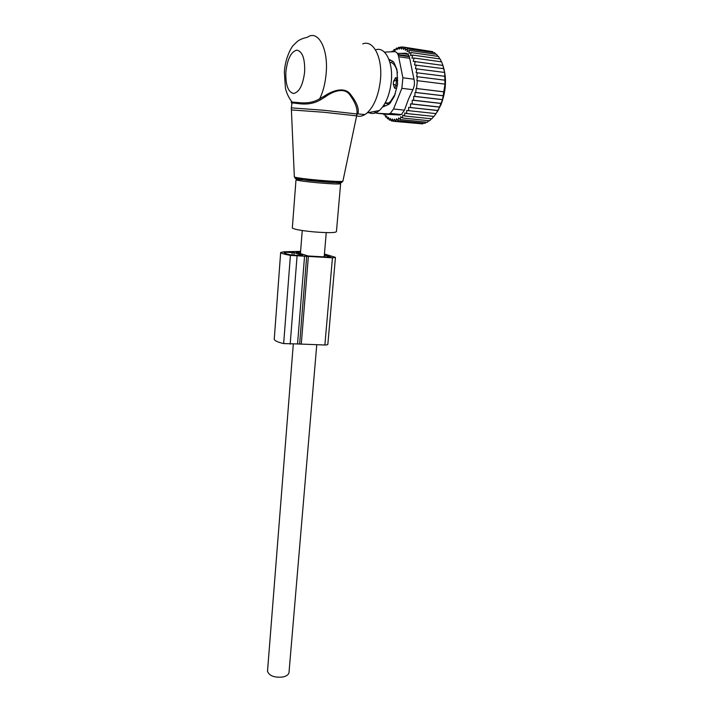 <?xml version="1.0" encoding="UTF-8"?>
<svg xmlns="http://www.w3.org/2000/svg" width="713" height="713" viewBox="0 0 713 713"><rect width="100%" height="100%" fill="white"/><g stroke="black" fill="none" stroke-linecap="round" stroke-linejoin="round"><path stroke-width="1.07" d="M340.609 183.785L336.456 231.493C336.037 232.866 328.586 232.999 314.121 231.912C301.581 230.7 294.309 229.399 292.321 228.017L292.348 227.643M368.728 112.609C372.141 114.249 375.689 113.545 379.361 110.497C385.697 104.561 389.663 94.981 391.259 81.745C393.416 62.272 385.109 46.042 375.493 49.883M294.326 176.717L294.344 177.02C297.027 177.885 305.03 178.936 318.337 180.184C333.737 181.476 341.928 181.797 342.908 181.147L356.643 115.862C359.316 116.718 362.088 116.281 364.931 114.552L367.115 112.93C374.191 106.201 378.63 95.275 380.412 80.141C382.81 57.842 373.434 39.375 362.712 43.903M325.101 96.986L320.458 99.838L319.772 98.679C323.167 91.54 325.297 83.127 326.153 73.439C328.541 48.502 317.945 29.224 307.267 37.361C303.132 38.154 299.825 39.518 297.339 41.452L293.435 45.24C292.089 46.167 285.147 57.263 284.353 72.2L285.458 88.314C287.25 95.979 291.421 101.558 292.58 102.316L292.58 102.316C296.073 101.576 308.355 105.782 319.772 98.679L324.558 95.97L325.101 96.986C333.675 90.658 345.172 87.031 350.27 95.506C355.439 102.797 357.65 108.929 356.901 113.893M320.458 99.838C306.43 108.073 292.482 101.21 291.644 103.51L292.588 102.307C291.029 102.717 290.761 102.422 291.786 101.451M356.874 113.973L324.014 110.283L291.323 107.859L292.036 102.877M324.558 95.97C333.434 89.918 345.44 86.612 350.876 94.856C356.384 101.959 358.826 107.895 358.202 112.672L356.963 113.572M356.776 114.909L358.202 112.672M316.741 344.94L289.059 671.851C289.059 674.275 287.054 675.977 283.043 676.967C274.585 677.867 269.407 675.986 267.509 671.334L267.58 670.336M442.942 65.418L441.57 61.871L414.101 58.047L413.273 61.345L442.942 65.418M430.679 51.345L403.121 47.022L401.25 49.063L400.893 46.889L399.137 49.17L398.638 47.245L397.007 49.732L396.375 48.101L394.886 50.757L394.137 49.429L393.032 51.737M433.29 52.548L432.55 51.612L405.287 47.664L403.308 49.438L403.121 47.022M435.679 54.224L434.672 52.753L407.355 48.805L405.305 50.284L405.287 47.664M437.835 56.354L436.659 54.366L409.298 50.436L407.185 51.594L407.355 48.805M439.761 58.903L438.486 56.443L411.089 52.539L408.941 53.359L409.298 50.436M441.436 61.853L440.135 58.956L412.693 55.088L410.536 55.552L411.089 52.539M385.029 114.107L385.617 116.977L386.651 115.916L387.426 118.741L388.425 117.36L389.369 120.051L390.314 118.385L391.428 120.916L392.302 118.964L393.585 121.299L394.351 119.098L395.795 121.201L396.455 118.768L398.041 120.622L398.576 117.975L400.287 119.552L400.679 116.736L402.515 118.002L402.756 115.06L404.69 115.996L404.752 112.957L406.775 113.554L406.66 110.453L408.745 110.693L408.611 107.351L438.04 110.577L442.532 99.668L444.992 84.152L444.68 72.619L442.764 65.15M435.777 114.009L440.937 104.838C446.329 90.56 446.908 77.182 442.675 64.696M412.693 55.088L411.954 58.145L414.101 58.047M409.182 56.122L397.988 54.553M409.369 56.684L398.219 55.124M391.713 51.799L391.954 51.211L393.193 51.389M408.121 54.375L400.804 53.341M395.51 49.625L394.137 49.429M397.925 48.324L396.375 48.101M400.412 47.504L398.638 47.245M402.97 47.183L400.893 46.889M415.278 61.371L414.467 64.936L443.709 68.689M416.196 64.963L415.429 68.724L444.377 72.423M416.864 68.76L416.151 72.664L444.787 76.3M417.274 72.699L416.642 76.63L444.939 80.186M417.426 76.656L416.882 80.614L444.85 84.098M417.355 80.631L416.535 88.519L444.003 91.843M444.146 91.897L416.08 88.492L415.804 92.467L443.245 95.729M443.459 95.809L415.019 92.432L414.841 96.371L442.247 99.562M442.532 99.668L413.727 96.317L413.638 100.248L441.008 103.367M441.32 103.492L412.212 100.177L412.212 103.964L439.538 107.021M383.852 113.991L383.968 114.811L385.198 114.936M384.975 114.107L383.968 114.811M408.611 107.351L437.853 110.453M439.823 107.146L410.501 103.875L410.581 107.467M410.501 103.875L412.212 103.964M390.269 113.403L393.549 108.991L401.856 88.341L412.889 89.669L408.433 99.303L404.476 110.158L401.348 114.561L390.269 113.403L388.46 113.884L399.333 115.016L401.348 114.561M399.333 115.016L387.106 114.321M385.617 116.977L386.981 117.119M387.426 118.741L388.959 118.893M389.369 120.051L391.125 120.23M391.428 120.916L393.478 121.121M393.585 121.299L420.822 123.714M395.795 121.201L422.666 123.902L423.611 123.197M398.041 120.622L424.975 123.331L426.321 122.19M400.287 119.552L427.283 122.288L428.932 120.711M402.515 118.002L429.574 120.782L431.436 118.777M404.69 115.996L431.802 118.813L433.816 116.406M406.775 113.554L433.95 116.424L436.071 113.617L408.745 110.693M374.04 111.549L376.571 113.233L388.46 113.884M397.417 53.475L405.483 53.225C407.8 53.323 409.209 55.008 409.69 58.297L413.959 79.196C414.868 82.735 414.511 86.228 412.889 89.669M401.856 88.341L402.898 77.788L398.665 56.764C397.907 53.422 396.508 51.719 394.494 51.675L384.423 52.111M382.756 106.781L388.817 104.383L390.127 103.1L394.387 96.273L397.578 84.401L396.989 69.714L394.048 62.726L392.979 61.407L388.879 59.259M438.04 110.577L435.973 113.625M412.212 100.177L413.638 100.248M413.727 96.317L414.841 96.371M415.019 92.432L415.804 92.467M416.08 88.492L416.535 88.519M392.417 51.764L391.954 51.211M300.61 251.395L284.202 251.751L280.664 252.482C281.359 253.409 284.603 254.381 290.405 255.388L332.436 257.812L335.44 257.455L334.762 257.126L324.433 254.015M274.211 338.791L274.238 339.379C274.87 340.867 278.017 342.267 283.667 343.577L297.553 343.951L304.567 256.136M335.431 257.562L327.855 344.236C327.891 344.709 326.902 344.967 324.878 345.003L297.553 343.951M285.77 252.268L294.157 252.643L302.597 255.388L292.473 255.183C287.562 254.327 284.817 253.516 284.229 252.732L285.77 252.268L285.672 253.587M300.556 252.001L296.207 252.322L308.15 255.985L331.019 257.277L324.362 254.889M324.7 257.019L324.87 255.049M383.166 106.201L384.967 103.314M395.332 93.858L390.341 101.727L387.622 103.563L385.198 103.296M387.622 103.563L387.899 104.802M392.355 61.077L391.571 62.601C394.449 64.125 396.419 67.548 397.489 72.878M396.633 88.394L394.556 88.145L393.282 84.009L393.54 81.362L396.508 80.025L395.581 77.699L393.54 81.362M397.694 77.967L395.581 77.699M391.571 62.601L389.904 62.379M394.556 88.145L395.938 85.845L396.508 80.025L397.783 80.186M291.439 109.936L323.854 112.262L356.643 115.862M338.595 181.476C347.944 183.009 336.073 183.036 318.248 181.414C300.494 179.854 288.925 177.751 298.373 177.893M335.52 182.501L336.991 182.733M292.321 228.017L296.002 179.819L297.811 179.346L339.86 182.893L340.627 183.589C340.261 184.293 332.766 184.043 318.132 182.822C305.44 181.637 298.061 180.63 296.002 179.819L296.367 179.524M298.765 179.409L301.644 179.462M342.908 181.236C341.358 182.902 333.14 182.956 318.248 181.387C305.021 180.442 297.054 178.99 294.344 177.02L291.314 107.975M285.868 72.058C285.494 84.847 288.034 91.995 293.489 93.501C299.264 92.325 302.98 85.088 304.656 71.799C305.021 58.448 302.374 51.229 296.715 50.133C290.957 51.871 287.339 59.179 285.868 72.058M393.549 108.991L404.476 110.158M376.571 113.233L387.311 114.347M402.898 77.788L413.959 79.196M398.665 56.764L409.69 58.297M383.621 106.763L382.828 106.674M283.667 343.577L290.405 255.388M290.182 344.174L297.063 255.994M299.629 344.076L306.688 256.288M301.269 344.236L308.355 256.448M324.878 345.003L332.436 257.812M292.045 255.111L292.25 252.402M293.943 255.37L294.157 252.643M383.71 105.39L386.009 105.676M397.203 85.997L393.282 84.009M389.227 60.213L391.223 60.489M379.361 110.497L367.115 112.93M356.652 115.809L356.83 114.142M364.931 114.552L356.91 113.822M302.25 230.522L300.423 253.712M293.301 344.076L267.509 671.334M326.251 232.616L324.183 256.992M438.753 109.401L437.907 110.488M274.238 339.379L280.664 252.482M384.271 106.469L383.068 106.344M388.487 103.127L385.27 102.77M389.485 59.58L388.968 59.509"/></g></svg>
